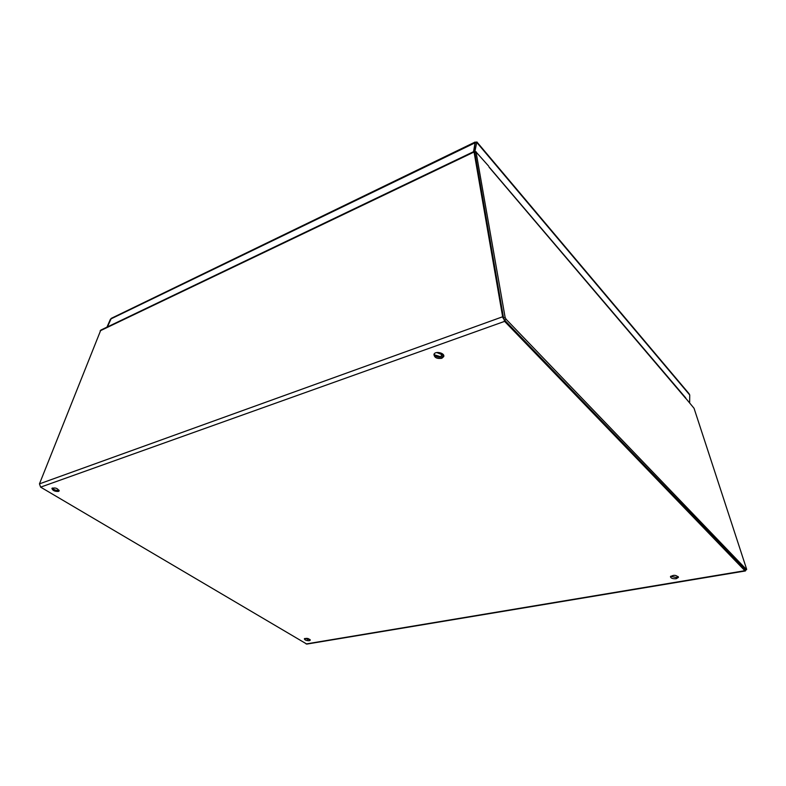 <?xml version="1.0" encoding="UTF-8"?>
<svg xmlns="http://www.w3.org/2000/svg" width="786" height="786" viewBox="0 0 786 786"><rect width="100%" height="100%" fill="white"/><g stroke="black" fill="none" stroke-linecap="round" stroke-linejoin="round"><path stroke-width="1.18" d="M309.32 640.708C306.501 640.737 304.84 640.118 304.339 638.841C306.776 637.918 308.76 638.36 310.283 640.177L309.32 640.708M676.225 578.712C672.816 578.938 670.89 578.28 670.448 576.718C673.504 574.684 676.176 574.9 678.456 577.356L676.225 578.712M441.781 358.308C436.987 358.937 434.383 357.65 433.951 354.447C434.884 350.654 445.122 352.924 443.717 356.608L441.781 358.308M58.478 491.437C54.814 491.564 52.623 490.552 51.905 488.401C55.197 487.399 57.604 488.244 59.127 490.945L58.478 491.437M745.511 570.135L745.433 570.95L744.892 570.695L504.602 321.366L503.806 318.939M474.773 152.749L474.204 151.374L100.795 330.1L39.457 483.871L40.626 487.133L306.805 644.088L745.413 570.95M304.742 638.468L310.087 639.578M670.684 576.246L676.245 577.514L678.239 576.629M434.137 354.034C435.493 356.697 438.107 357.679 442.007 356.962L443.766 355.675M52.348 487.988C53.949 489.875 56.13 490.661 58.891 490.356L59.107 490.268M307.739 639.716L307.994 638.517M503.089 318.192L502.647 316.768L39.457 483.871M474.793 152.867L474.056 152.012L502.647 316.768M474.174 151.393L474.056 152.012L100.136 330.837M474.204 151.374L475.579 152.003M474.842 152.504L503.61 318.32L504.583 320.128L745.423 569.968M504.583 320.128L506.096 319.244L505.123 317.436L476.041 151.973L488.666 166.141M685.274 397.706L694.048 408.278L746.612 569.113L745.177 570.076M506.096 319.244L746.454 569.536M685.706 397.883L488.971 166.868M111.278 318.359L107.417 326.927M473.545 151.688L475.186 142.011L475.746 142.492M689.646 402.52L689.725 394.985L689.047 393.698L476.837 141.902L474.911 151.423M106.955 327.143L110.404 319.303M110.482 319.126L476.513 142.119L689.725 394.985M473.742 151.6L475.275 142.718M434.452 354.82L441.673 357.07M443.373 356.156L441.526 354.417L436.682 352.541M306.098 643.95L744.892 570.695M504.602 321.366L40.626 487.133M503.61 318.32L505.123 317.436M476.041 151.973L474.783 152.818M685.756 398.414L489.089 167.182M441.526 354.417L441.152 356.579M474.823 152.513L476.08 151.659M745.383 570.184L746.651 569.654M111.278 318.35L475.186 142.011"/></g></svg>
